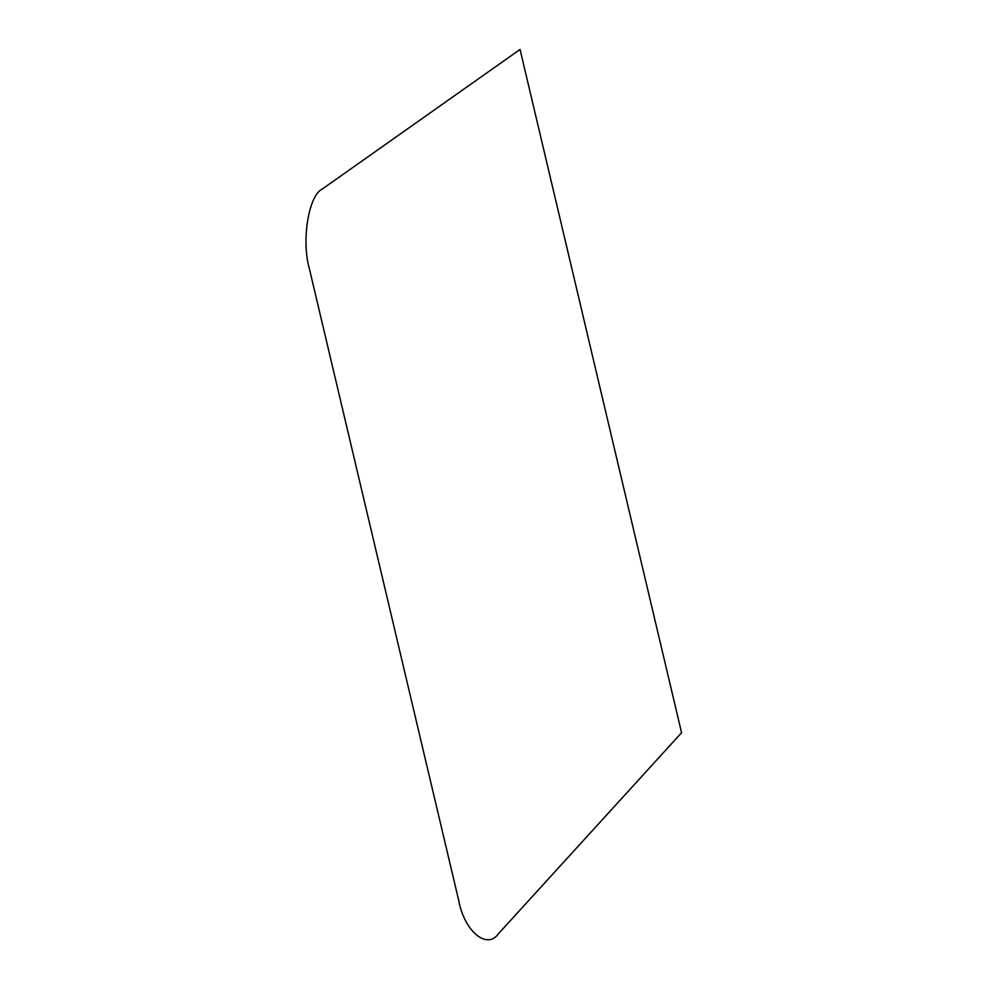 <?xml version="1.0" encoding="UTF-8"?>
<svg xmlns="http://www.w3.org/2000/svg" width="989" height="989" viewBox="0 0 989 989"><rect width="100%" height="100%" fill="white"/><g stroke="black" fill="none" stroke-linecap="round" stroke-linejoin="round"><path stroke-width="0.74" stroke-dasharray="4.95 3.71" d=""/><path stroke-width="1.48" d="M520.053 49.45L681.569 732.725L498.345 933.863C486.996 950.046 464.434 931.205 458.809 900.868L309.421 268.884C301.237 240.834 308.58 195.253 322.278 189.047L520.053 49.45"/></g></svg>
